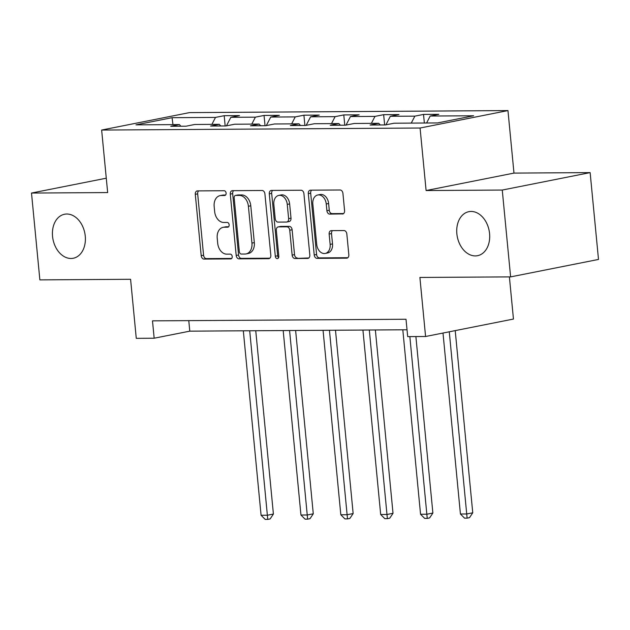<?xml version="1.0" encoding="UTF-8"?>
<svg xmlns="http://www.w3.org/2000/svg" width="630" height="630" viewBox="0 0 630 630"><rect width="100%" height="100%" fill="white"/><g stroke="black" fill="none" stroke-linecap="round" stroke-linejoin="round"><path stroke-width="0.94" d="M226.115 193.103A2.41 1.74 -101.2 0 0 224.13 190.725L197.474 190.898A3.441 2.489 -101.2 0 0 197.135 190.929A3.441 2.489 -101.2 0 0 195.292 194.323L201.198 255.685A3.441 2.489 -101.2 0 0 204.041 259.08L230.69 258.906A2.41 1.74 -101.2 0 0 230.934 258.883A2.41 1.74 -101.2 0 0 232.218 256.512A2.41 1.74 -101.2 0 0 230.233 254.134L226.784 254.158A11.009 7.962 -101.2 0 1 217.704 243.298L217.216 238.187A11.009 7.962 -101.2 0 1 223.099 227.335A11.009 7.962 -101.2 0 1 224.193 227.225L227.643 227.202A2.41 1.74 -101.2 0 0 227.879 227.178A2.41 1.74 -101.2 0 0 229.162 224.808A2.41 1.74 -101.2 0 0 227.178 222.429L223.729 222.453A11.009 7.962 -101.2 0 1 214.657 211.593L214.161 206.482A11.009 7.962 -101.2 0 1 220.043 195.631A11.009 7.962 -101.2 0 1 221.138 195.52L224.587 195.497A2.41 1.74 -101.2 0 0 224.823 195.473A2.41 1.74 -101.2 0 0 226.115 193.103M456.86 233.785A22.428 16.215 -101.2 0 0 477.579 255.685A22.428 16.215 -101.2 0 0 489.573 233.58A22.428 16.215 -101.2 0 0 468.846 211.68A22.428 16.215 -101.2 0 0 456.86 233.785M52.55 236.352A22.428 16.215 -101.2 0 0 73.269 258.253A22.428 16.215 -101.2 0 0 85.263 236.148A22.428 16.215 -101.2 0 0 64.536 214.247A22.428 16.215 -101.2 0 0 52.55 236.352M342.405 214.027A3.441 2.489 -101.2 0 0 342.744 213.987A3.441 2.489 -101.2 0 0 344.579 210.601L342.925 193.386A3.441 2.489 -101.2 0 0 340.09 189.992L310.488 190.181A3.441 2.489 -101.2 0 0 310.141 190.213A3.441 2.489 -101.2 0 0 308.306 193.607L314.212 254.969A3.441 2.489 -101.2 0 0 317.048 258.363L346.65 258.174A3.441 2.489 -101.2 0 0 346.996 258.135A3.441 2.489 -101.2 0 0 348.831 254.748L346.831 233.95A3.441 2.489 -101.2 0 0 343.996 230.556L331.325 230.635A3.441 2.489 -101.2 0 0 330.986 230.674A3.441 2.489 -101.2 0 0 329.143 234.061L330.136 244.377A9.206 6.654 -101.2 0 1 325.222 253.449A9.206 6.654 -101.2 0 1 316.717 244.464L312.827 204.065A9.206 6.654 -101.2 0 1 317.748 194.993A9.206 6.654 -101.2 0 1 326.245 203.978L326.899 210.711A3.441 2.489 -101.2 0 0 329.734 214.105L343.074 213.893M106.273 178.203L31.5 193.048L39.863 279.877L130.591 279.295L136.269 338.341L154.161 338.223L152.491 320.859L406.011 319.252L407.689 336.617L425.581 336.499L513.458 319.056L509.394 276.893M502.26 190.055L590.137 172.612L513.978 173.093L426.101 190.543L502.26 190.055L510.615 276.885L419.895 277.46L425.581 336.499M426.101 190.543L420.076 128.024L101.643 130.048L189.52 112.605L507.961 110.581L420.076 128.024M31.5 193.048L107.659 192.567L101.643 130.048M264.907 193.882A3.441 2.489 -101.2 0 0 262.072 190.488L232.47 190.677A3.441 2.489 -101.2 0 0 232.123 190.709A3.441 2.489 -101.2 0 0 230.289 194.095L236.195 255.465A3.441 2.489 -101.2 0 0 239.03 258.851L268.632 258.67A3.441 2.489 -101.2 0 0 268.978 258.631A3.441 2.489 -101.2 0 0 270.813 255.244L264.907 193.882M271.475 190.425L301.077 190.236A3.441 2.489 -101.2 0 1 303.912 193.63L309.826 254.993A3.441 2.489 -101.2 0 1 307.983 258.387A3.441 2.489 -101.2 0 1 307.645 258.418L294.974 258.497A3.441 2.489 -101.2 0 1 292.139 255.103L289.745 230.218A3.441 2.489 -101.2 0 0 286.902 226.824L278.499 226.879A3.441 2.489 -101.2 0 0 278.161 226.918A3.441 2.489 -101.2 0 0 276.318 230.304L278.814 256.213A2.41 1.74 -101.2 0 1 277.531 258.591A2.41 1.74 -101.2 0 1 275.302 256.237L269.293 193.851A3.441 2.489 -101.2 0 1 271.136 190.457A3.441 2.489 -101.2 0 1 271.475 190.425M590.137 172.612L598.5 259.434L510.615 276.885M423.525 114.424L414.855 116.148L390.324 116.298L398.995 114.581L383.654 114.676L374.984 116.4L350.453 116.558L359.124 114.833L343.791 114.928L335.121 116.652L310.582 116.81L319.252 115.085L303.92 115.188L295.25 116.904L270.719 117.062L279.381 115.337L264.049 115.44L255.378 117.156L230.848 117.314L239.518 115.597L224.185 115.692L215.515 117.408L172.069 117.684L135.962 124.858L179.408 124.582L170.738 126.299L186.078 126.205L194.741 124.48L219.279 124.323L210.609 126.047L225.942 125.953L234.612 124.228L259.15 124.071L250.48 125.795L265.813 125.693L274.483 123.976L299.014 123.819L290.343 125.543L305.684 125.441L314.354 123.724L338.885 123.567L330.214 125.291L345.547 125.189L354.217 123.472L378.756 123.315L370.086 125.031L385.418 124.937L394.089 123.212L437.535 122.937L473.634 115.77L430.188 116.046L438.858 114.329L423.525 114.424L424.352 123.023M411.256 123.11L414.855 116.148M385.906 124.842L390.324 116.298M378.756 123.315L380.252 124.968M371.385 123.362L374.984 116.4M346.035 125.094L350.453 116.558M338.885 123.567L340.381 125.22M331.514 123.614L335.121 116.652M306.164 125.346L310.582 116.81M299.014 123.819L300.51 125.472M291.651 123.866L295.25 116.904M266.301 125.598L270.719 117.062M259.15 124.071L260.647 125.732M251.78 124.118L255.378 117.156M226.43 125.85L230.848 117.314M219.279 124.323L220.776 125.984M211.908 124.37L215.515 117.408M172.974 124.622L172.069 117.684M179.408 124.582L180.904 126.236M513.978 173.093L507.961 110.581M154.161 338.223L189.787 331.152L407.027 329.773M426.589 123.007L430.188 116.046M188.779 320.631L189.787 331.152M225.17 125.953L224.185 115.692M265.041 125.701L264.049 115.44M304.904 125.449L303.92 115.188M344.775 125.197L343.791 114.928M384.647 124.945L383.654 114.676M225.579 195.04L223.516 195.048A11.009 7.962 -101.2 0 0 222.421 195.158L220.043 195.631M223.099 227.335L225.469 226.863A11.009 7.962 -101.2 0 1 226.564 226.753L228.627 226.745M198.639 190.89A3.441 2.489 -101.2 0 0 197.67 193.851L203.577 255.213A3.441 2.489 -101.2 0 0 206.412 258.607L231.682 258.442M233.636 190.669A3.441 2.489 -101.2 0 0 232.667 193.63L238.573 254.993A3.441 2.489 -101.2 0 0 241.408 258.387L269.845 258.205M235.691 195.426A2.41 1.74 -101.2 0 0 235.447 195.45A2.41 1.74 -101.2 0 0 234.163 197.828L239.345 251.693A2.41 1.74 -101.2 0 0 241.337 254.063L244.968 254.04A11.009 7.962 -101.2 0 0 246.062 253.929A11.009 7.962 -101.2 0 0 251.945 243.085L248.401 206.262A11.009 7.962 -101.2 0 0 239.321 195.402L235.691 195.426L238.061 194.961A2.41 1.74 -101.2 0 0 237.825 194.985A2.41 1.74 -101.2 0 0 237.597 195.048M246.062 253.929L248.441 253.457A11.009 7.962 -101.2 0 0 254.323 242.613L251.945 243.085M238.061 194.961L241.7 194.938A11.009 7.962 -101.2 0 1 250.779 205.789L254.323 242.613M308.85 257.954L294.974 258.497M278.161 226.918L280.531 226.446A3.441 2.489 -101.2 0 1 280.878 226.406L289.28 226.359A3.441 2.489 -101.2 0 1 292.115 229.745L294.517 254.638A3.441 2.489 -101.2 0 0 297.352 258.024M272.64 190.417A3.441 2.489 -101.2 0 0 271.672 193.379L277.68 255.764A2.41 1.74 -101.2 0 0 278.586 257.686M287.256 204.396A9.206 6.654 -101.2 0 0 278.751 195.41A9.206 6.654 -101.2 0 0 273.837 204.482L275.208 218.712A3.441 2.489 -101.2 0 0 278.043 222.107L286.445 222.051A3.441 2.489 -101.2 0 0 286.784 222.02A3.441 2.489 -101.2 0 0 288.627 218.634L287.256 204.396L289.635 203.923A9.206 6.654 -101.2 0 0 281.13 194.938L278.751 195.41M288.823 221.587A3.441 2.489 -101.2 0 0 289.162 221.547A3.441 2.489 -101.2 0 0 291.005 218.161L288.627 218.634M289.635 203.923L291.005 218.161M317.748 194.993L320.119 194.52A9.206 6.654 -101.2 0 1 328.624 203.506L329.269 210.239A3.441 2.489 -101.2 0 0 332.105 213.633L343.61 213.562M325.222 253.449L327.592 252.976A9.206 6.654 -101.2 0 0 332.514 243.905L330.136 244.377M332.49 230.627A3.441 2.489 -101.2 0 0 331.522 233.588L332.514 243.905M311.653 190.173A3.441 2.489 -101.2 0 0 310.677 193.134L316.591 254.496A3.441 2.489 -101.2 0 0 319.426 257.891L347.862 257.709M243.322 330.813L261.08 515.269L267.466 515.23L273.404 514.048L255.756 330.734M273.404 514.048L270.144 518.931L267.766 519.403L249.708 330.774M267.766 519.403L265.214 519.419L261.08 515.269M283.185 330.561L300.951 515.017L307.338 514.978L313.275 513.797L295.627 330.482M313.275 513.797L310.015 518.679L307.637 519.151L289.579 330.522M307.637 519.151L305.085 519.167L300.951 515.017M323.056 330.309L340.822 514.765L347.209 514.726L353.147 513.544L335.491 330.23M353.147 513.544L349.878 518.427L347.508 518.899L329.443 330.27M347.508 518.899L344.949 518.915L340.822 514.765M362.927 330.057L380.685 514.513L387.08 514.474L393.018 513.292L375.362 329.978M393.018 513.292L389.75 518.175L387.379 518.648L369.314 330.01M387.379 518.648L384.82 518.663L380.685 514.513M402.798 329.797L420.556 514.261L426.943 514.222L432.881 513.04L415.887 336.562M432.881 513.04L429.621 517.923L427.242 518.395L409.847 336.601M427.242 518.395L424.691 518.411L420.556 514.261M443 333.042L460.428 514.009L466.814 513.962L472.752 512.788L455.214 330.616M472.752 512.788L469.492 517.663L467.113 518.136L449.277 331.797M467.113 518.136L464.554 518.151L460.428 514.009M223.516 195.048L221.138 195.52M228.107 227.107L227.643 227.202M226.564 226.753L224.193 227.225M231.163 258.812L230.69 258.906M206.412 258.607L204.041 259.08M203.577 255.213L201.198 255.685M197.67 193.851L195.292 194.323M225.06 195.41L224.587 195.497M269.309 258.536L268.632 258.67M241.408 258.387L239.03 258.851M238.573 254.993L236.195 255.465M232.667 193.63L230.289 194.095M250.779 205.789L248.401 206.262M241.7 194.938L239.321 195.402M308.314 258.284L307.645 258.418M294.517 254.638L292.139 255.103M292.115 229.745L289.745 230.218M289.28 226.359L286.902 226.824M280.878 226.406L278.499 226.879M277.68 255.764L275.302 256.237M271.672 193.379L269.293 193.851M332.105 213.633L329.734 214.105M329.269 210.239L326.899 210.711M328.624 203.506L326.245 203.978M331.522 233.588L329.143 234.061M347.319 258.04L346.65 258.174M319.426 257.891L317.048 258.363M316.591 254.496L314.212 254.969M310.677 193.134L308.306 193.607M237.825 194.985L235.447 195.45M289.162 221.547L286.784 222.02"/></g></svg>
